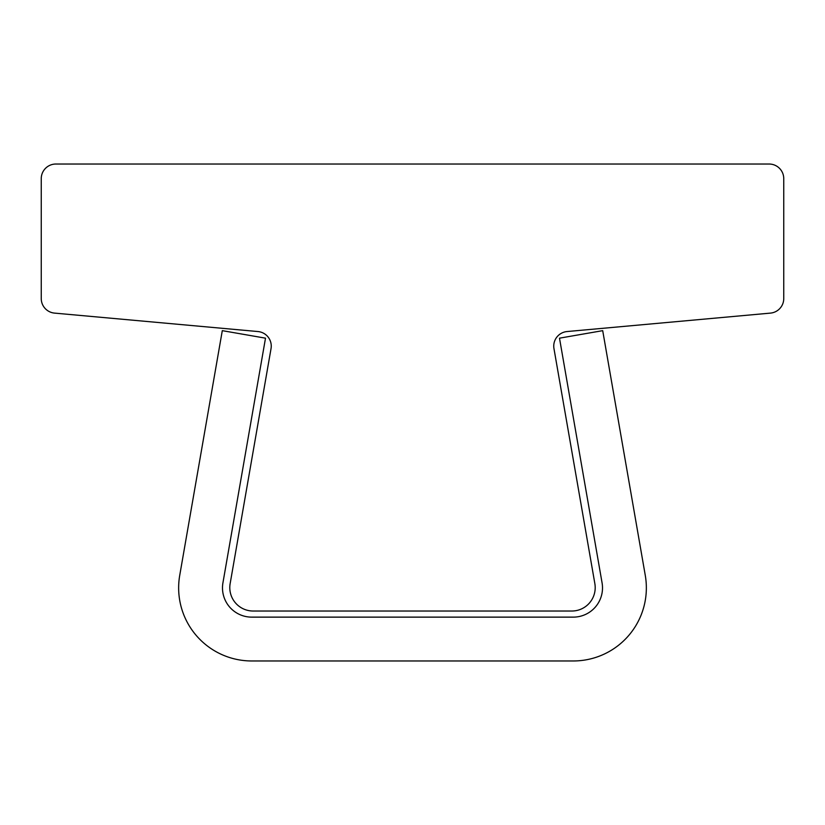 <?xml version="1.0" encoding="UTF-8"?>
<svg xmlns="http://www.w3.org/2000/svg" width="825" height="825" viewBox="0 0 825 825"><rect width="100%" height="100%" fill="white"/><g stroke="black" fill="none" stroke-linecap="round" stroke-linejoin="round"><path stroke-width="0.62" stroke-dasharray="4.12 3.09" d="M571.818 611.026A23.389 23.389 0 0 0 594.856 583.636L553.967 348.614A14.613 14.613 0 0 1 567.043 331.547L770.457 313.108A14.613 14.613 0 0 0 783.75 298.557L783.75 178.643A14.613 14.613 0 0 0 769.137 164.031L55.863 164.031A14.613 14.613 0 0 0 41.25 178.643L41.25 298.557A14.613 14.613 0 0 0 54.543 313.108L257.957 331.547A14.613 14.613 0 0 1 271.033 348.614L230.144 583.636A23.389 23.389 0 0 0 253.182 611.026L571.818 611.026M573.282 660.969A73.085 73.085 0 0 0 645.274 575.365L602.704 330.65L559.494 338.168L602.075 582.883A29.236 29.236 0 0 1 573.282 617.131L251.718 617.131A29.236 29.236 0 0 1 222.925 582.883L265.506 338.168L222.296 330.65L179.726 575.365A73.085 73.085 0 0 0 251.718 660.969L573.282 660.969"/><path stroke-width="1.24" d="M571.818 611.026A23.389 23.389 0 0 0 594.856 583.636L553.967 348.614A14.613 14.613 0 0 1 567.043 331.547L770.457 313.108A14.613 14.613 0 0 0 783.75 298.557L783.75 178.643A14.613 14.613 0 0 0 769.137 164.031L55.863 164.031A14.613 14.613 0 0 0 41.25 178.643L41.25 298.557A14.613 14.613 0 0 0 54.543 313.108L257.957 331.547A14.613 14.613 0 0 1 271.033 348.614L230.144 583.636A23.389 23.389 0 0 0 253.182 611.026L571.818 611.026M573.282 660.969A73.085 73.085 0 0 0 645.274 575.365L602.704 330.65L559.494 338.168L602.075 582.883A29.236 29.236 0 0 1 573.282 617.131L251.718 617.131A29.236 29.236 0 0 1 222.925 582.883L265.506 338.168L222.296 330.65L179.726 575.365A73.085 73.085 0 0 0 251.718 660.969L573.282 660.969"/></g></svg>
